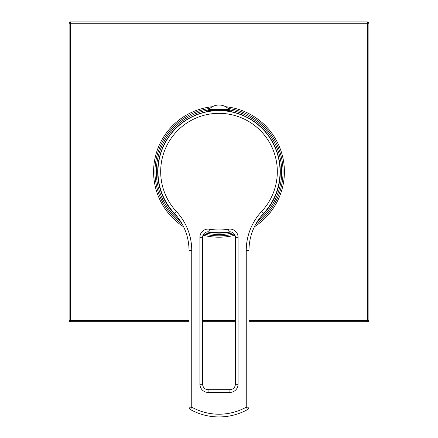<?xml version="1.0" encoding="UTF-8"?>
<svg xmlns="http://www.w3.org/2000/svg" width="438" height="438" viewBox="0 0 438 438"><rect width="100%" height="100%" fill="white"/><g stroke="black" fill="none" stroke-linecap="round" stroke-linejoin="round"><path stroke-width="0.66" d="M280.046 171.723A61.046 61.046 0 0 1 262.061 215.063M230.164 231.811A61.046 61.046 0 0 1 207.836 231.811M175.939 215.063A61.046 61.046 0 0 1 157.954 171.723M221.628 110.666L216.372 110.666M215.102 110.732L214.489 110.776M213.317 110.874L212.758 110.929M211.724 111.044L209.112 111.416M211.253 111.104L211.505 110.475M226.495 110.475L226.495 111.071L226.977 111.132M227.393 111.186L227.913 111.263M228.625 111.372L228.954 111.427M229.112 111.455L227.634 111.225M226.747 111.104L226.276 111.044M225.241 110.929L224.683 110.874M223.511 110.776L222.898 110.732M229.359 109.653L229.359 110.475L208.641 110.475L208.641 109.653A13.89 13.89 0 0 1 229.359 109.653L208.641 109.653M212.019 110.475L212.019 111.011M225.981 110.475L225.981 111.011M199.925 384.23L202.646 384.23L202.646 237.254A5.453 5.453 0 0 1 208.992 231.877A61.046 61.046 0 0 0 229.008 231.877A5.453 5.453 0 0 1 235.354 237.254L235.354 384.23A5.453 5.453 0 0 1 229.901 389.683L208.099 389.683A5.453 5.453 0 0 1 202.646 384.23A5.453 5.453 0 0 0 208.099 389.683L208.099 392.41A8.174 8.174 0 0 1 199.925 384.23L199.925 237.254A8.174 8.174 0 0 1 209.441 229.189A58.32 58.32 0 0 0 228.559 229.189L229.008 231.877A5.453 5.453 0 0 1 235.354 237.254L238.075 237.254L238.075 384.23A8.174 8.174 0 0 1 229.901 392.41L208.099 392.41L208.099 389.683M248.981 250.492A54.509 54.509 0 0 1 263.632 213.306A61.046 61.046 0 0 0 219 110.611A61.046 61.046 0 0 0 174.368 213.306A54.509 54.509 0 0 1 189.019 250.492L189.019 407.176A2.727 2.727 0 0 0 190.426 409.563A59.048 59.048 0 0 0 247.574 409.563A2.727 2.727 0 0 0 248.981 407.176L248.981 250.492L246.255 250.492A57.23 57.23 0 0 1 261.639 211.444A58.32 58.32 0 0 0 259.761 129.944A58.32 58.32 0 0 0 178.239 129.944A58.32 58.32 0 0 0 176.361 211.444A57.23 57.23 0 0 1 191.745 250.492L191.745 407.176L189.019 407.176M246.255 250.492L246.255 407.176A56.321 56.321 0 0 1 191.745 407.176L190.426 409.563A59.048 59.048 0 0 0 247.574 409.563A2.727 2.727 0 0 0 248.981 407.176L246.255 407.176L247.574 409.563M262.034 215.096L260.583 216.87M259.307 218.562L258.201 220.155M253.263 229.309L253.082 229.747M252.715 230.656L252.387 231.521M185.613 231.521L185.285 230.656M184.918 229.747L184.726 229.288M179.799 220.155L178.693 218.567M177.417 216.87L175.966 215.096M208.444 231.817L207.902 231.806M207.377 231.85L206.873 231.943M206.397 232.074L205.959 232.239M205.198 232.638L204.869 232.863A62.683 62.683 0 0 0 233.131 232.863M248.981 320.32L367.531 320.32L367.531 23.263L69.105 23.263L69.105 320.32A1.363 1.363 0 0 0 70.469 321.684L189.019 321.684M69.105 320.32L70.469 320.32L70.469 21.9A1.363 1.363 0 0 0 69.105 23.263A1.363 1.363 0 0 1 70.469 21.9L367.531 21.9L367.531 23.263L368.895 23.263A1.363 1.363 0 0 0 367.531 21.9M189.019 320.32L70.469 320.32L70.469 321.684M202.646 321.684L235.354 321.684M248.981 321.684L367.531 321.684A1.363 1.363 0 0 0 368.895 320.32L368.895 23.263M368.895 320.32L367.531 320.32L367.531 321.684M228.072 108.394A64.047 64.047 0 0 1 255.693 224.283M234.27 233.991A64.047 64.047 0 0 1 203.73 233.991M182.307 224.283A64.047 64.047 0 0 1 209.928 108.394M177.385 216.826A61.32 61.32 0 0 1 211.505 110.934M215.95 110.551A61.32 61.32 0 0 1 216.273 110.535M221.727 110.535A61.32 61.32 0 0 1 222.05 110.551M226.495 110.934A61.32 61.32 0 0 1 260.615 216.826M231.029 231.921A61.32 61.32 0 0 1 206.971 231.921M209.441 229.189L208.992 231.877A61.046 61.046 0 0 0 229.008 231.877M261.639 211.444L263.632 213.306A61.046 61.046 0 0 0 219 110.611A61.046 61.046 0 0 0 174.368 213.306L176.361 211.444M228.559 229.189A8.174 8.174 0 0 1 238.075 237.254M191.745 250.492L189.019 250.492M238.075 384.23L235.354 384.23M229.901 392.41L229.901 389.683M199.925 237.254L202.646 237.254M202.646 320.32L235.354 320.32M225.663 106.724A65.41 65.41 0 0 1 254.401 226.791M234.96 235.222A65.41 65.41 0 0 1 203.04 235.222M183.599 226.791A65.41 65.41 0 0 1 212.337 106.724M180.538 221.289A62.683 62.683 0 0 1 208.641 109.971M229.359 109.971A62.683 62.683 0 0 1 257.462 221.289"/></g></svg>
